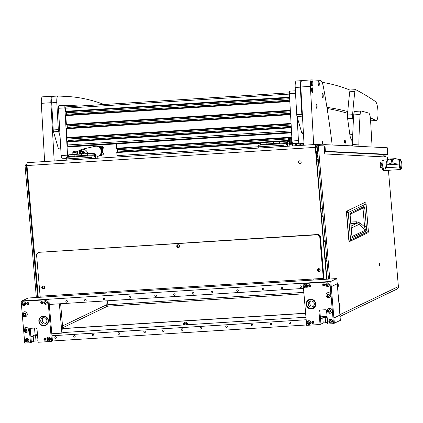 <?xml version="1.0" encoding="UTF-8"?>
<svg xmlns="http://www.w3.org/2000/svg" width="423" height="423" viewBox="0 0 423 423"><rect width="100%" height="100%" fill="white"/><g stroke="black" fill="none" stroke-linecap="round" stroke-linejoin="round"><path stroke-width="0.63" d="M379.685 265.676A1.348 0.317 86.4 0 0 379.886 264.253A1.348 0.317 86.4 0 0 379.484 262.995A1.348 0.317 86.4 0 0 379.457 263A1.348 0.317 86.4 0 0 379.257 264.423A1.348 0.317 86.4 0 0 379.653 265.686A1.348 0.317 86.4 0 0 379.685 265.676M299.764 160.798A1.348 1.306 -115.7 0 0 298.612 162.469A1.348 1.306 -115.7 0 0 300.462 163.352A1.348 1.306 -115.7 0 0 299.764 160.798M299.447 160.862A1.348 1.306 -115.7 0 0 300.605 163.273M36.346 297.501L25.036 165.583A1.317 0.312 -93.6 0 1 25.227 164.135A1.317 0.312 -93.6 0 1 25.258 164.124A1.317 0.312 -93.6 0 1 25.264 164.124L26.522 164.045A1.317 0.312 -93.6 0 1 26.533 164.045A1.317 0.312 -93.6 0 1 26.543 164.045L26.95 164.066M339.706 307.304A2.004 0.476 86.4 0 0 340.002 305.189A2.004 0.476 86.4 0 0 339.41 303.312A2.004 0.476 86.4 0 0 339.368 303.323A2.004 0.476 86.4 0 0 339.045 304.851A2.004 0.476 86.4 0 1 339.368 303.323A2.004 0.476 86.4 0 1 339.41 303.312A2.004 0.476 86.4 0 1 340.002 305.189A2.004 0.476 86.4 0 1 339.706 307.304A2.004 0.476 86.4 0 1 339.664 307.315A2.004 0.476 86.4 0 0 339.706 307.304M337.972 287.074A2.004 0.476 86.4 0 0 338.268 284.959A2.004 0.476 86.4 0 0 337.676 283.082A2.004 0.476 86.4 0 0 337.633 283.093A2.004 0.476 86.4 0 0 337.311 284.621A2.004 0.476 86.4 0 1 337.633 283.093A2.004 0.476 86.4 0 1 337.676 283.082A2.004 0.476 86.4 0 1 338.268 284.959A2.004 0.476 86.4 0 1 337.972 287.074A2.004 0.476 86.4 0 1 337.929 287.09A2.004 0.476 86.4 0 0 337.972 287.074M185.337 322.194A2.004 1.941 -115.7 0 0 183.725 324.954A2.004 1.941 -115.7 0 1 185.337 322.194A2.004 1.941 -115.7 0 1 187.405 324.721A2.004 1.941 -115.7 0 0 185.337 322.194M50.945 295.518L51.035 296.576M313.829 280.021L313.739 278.963M62.763 328.639L305.633 313.337M326.588 279.217L315.288 147.389L26.977 165.552L38.276 297.38M317.562 151.683L316.573 151.709L317.562 151.651M26.977 165.552A2.633 0.624 -93.6 0 1 27.41 162.638L315.706 144.476A2.633 0.624 86.4 0 1 315.738 144.476L321.633 144.772A2.633 0.624 86.4 0 1 322.183 145.819M315.796 145.792L317.271 145.861M303.836 292.383L107.828 304.729A1.317 0.312 -93.6 0 1 107.643 306.178A1.317 1.274 64.3 0 1 106.252 304.951L62.53 325.959M51.257 295.497L51.347 296.555M62.752 328.512L305.623 313.216M326.9 279.196L315.59 147.246A1.317 0.312 86.4 0 1 315.807 145.787A1.317 0.312 86.4 0 1 315.812 145.787M27.41 162.638A2.633 0.624 -93.6 0 1 27.426 162.638L315.722 144.476A2.633 0.624 86.4 0 0 315.288 147.389M339.886 314.654L398.392 286.551A2.633 2.543 64.3 0 1 396.98 289.083L340.039 316.436M337.427 285.964A2.004 0.476 86.4 0 0 337.929 287.09A2.004 0.476 86.4 0 1 337.427 285.964M339.161 306.194A2.004 0.476 86.4 0 0 339.664 307.315A2.004 0.476 86.4 0 1 339.161 306.194M387.526 159.804L387.288 157.049L324.753 153.935L324.304 145.924L318.678 145.644A1.317 0.312 86.4 0 0 318.456 147.104L329.76 279.016M398.392 286.551L388.425 170.295M318.678 145.644A1.317 0.312 86.4 0 0 318.672 145.644L317.398 145.724A1.317 0.312 86.4 0 0 317.398 145.724A1.317 0.312 86.4 0 0 317.176 147.183L328.486 279.095M105.153 292.103L105.242 293.16M105.903 300.88L106.252 304.951M37.626 297.417L26.316 165.504A1.317 0.312 -93.6 0 1 26.506 164.055M382.26 154.469L384.592 154.585A2.633 0.624 86.4 0 1 385.342 156.922L385.342 156.954M107.828 304.729L107.49 300.779M106.829 293.06L106.739 292.002M324.621 151.582L381.98 154.437A2.633 2.554 92.9 0 1 384.401 156.907M317.689 153.137L317.028 153.1L316.954 151.788L317.567 151.751M317.028 153.1L317.684 153.063M316.499 157.885L317.224 157.636L316.89 151.725M317.224 157.636L316.478 157.647M316.912 157.62L316.573 151.709M385.025 156.938A1.317 0.312 86.4 0 0 384.666 155.897L384.132 155.87M43.717 286.112A1.084 1.052 -115.7 0 0 42.797 287.455A1.084 1.052 -115.7 0 0 44.595 287.941M44.124 286.36A1.084 1.052 -115.7 0 0 44.653 287.466M178.696 244.806A1.084 1.052 -115.7 0 0 177.776 246.149A1.084 1.052 -115.7 0 0 179.574 246.635M179.103 245.054A1.084 1.052 -115.7 0 0 179.632 246.16M186.4 324.785A1.084 1.052 -115.7 0 0 185.041 323.209A1.084 1.052 -115.7 0 0 184.729 324.89M185.856 323.177A1.084 1.052 -115.7 0 0 186.517 324.547M319.27 268.753A1.084 1.052 -115.7 0 0 318.355 270.096A1.084 1.052 -115.7 0 0 320.148 270.583M319.677 269.002A1.084 1.052 -115.7 0 0 320.206 270.107M337.892 286.16L337.734 284.002L337.892 286.16M339.627 306.389L339.468 304.232L339.627 306.389M349.224 241.374L348.811 240.232L346.458 212.764L346.855 211.119L364.663 202.559A1.512 1.465 64.3 0 1 366.038 203.965L366.032 203.897M348.811 240.232L349.44 241.565L348.991 240.238L346.638 212.764L348.229 212.52L366.038 203.965L368.396 231.439L350.582 239.994L348.229 212.52A1.512 1.465 64.3 0 0 346.855 211.119L364.711 202.554A1.512 1.512 0 0 1 366.08 203.928L368.396 231.439A1.512 1.465 -115.7 0 1 367.582 232.893L349.768 241.448A1.512 1.465 -115.7 0 0 350.582 239.994L348.811 240.232L346.458 212.764L346.754 211.135L346.458 212.764M350.175 214.218L363.235 207.942A1.512 1.465 -115.7 0 0 364.044 206.487L364.822 208.687L363.061 208.946L364.594 226.865L365.514 230.038L352.179 236.446A1.512 1.465 -115.7 0 1 352.692 237.483C352.185 237.166 351.841 235.891 351.661 233.67L351.656 233.602M351.661 233.67L350.128 215.762L350.482 213.002A1.512 1.465 64.3 0 1 350.117 214.117M350.128 215.762L350.122 214.096M364.822 208.687L366.355 226.612C366.556 228.822 366.45 230.313 366.038 231.074A1.512 1.465 -115.7 0 0 365.514 230.038L359.032 224.386L356.467 223.466L350.847 223.64M366.355 226.612L364.594 226.865L360.274 223.095L356.684 221.8A1.512 0.301 -91.8 0 1 356.467 223.466L351.053 226.067M362.707 208.079L363.061 208.946L361.734 208.661M321.247 213.25L323.251 218.025M323.426 238.678L325.43 243.452M325.023 257.29L327.027 262.064M401.533 167.746A5.261 1.243 -93.6 0 1 400.724 169.517A5.261 1.243 -93.6 0 1 400.47 169.427A5.261 1.243 -93.6 0 1 399.476 166.921L398.963 164.098L386.95 165.055L390.667 163.193L391.941 161.184L393.416 163.024L395.584 163.775L398.963 164.098L398.905 160.306C398.878 159.566 397.747 159.016 395.51 158.657L389.921 158.985M398.889 161.004L399.375 160.148A5.261 1.243 -93.6 0 1 400.063 159.016A5.261 1.243 -93.6 0 1 400.317 159.106A5.261 1.243 -93.6 0 1 401.089 160.677M400.184 160.407A3.944 0.931 86.4 0 0 399.994 160.338A3.944 0.931 86.4 0 0 399.291 163.939A3.944 0.931 86.4 0 0 400.301 168.148A3.944 0.931 86.4 0 0 400.491 168.217L401.147 168.174A3.944 0.931 86.4 0 0 401.85 164.573A3.944 0.931 86.4 0 0 400.84 160.365A3.944 0.931 86.4 0 0 400.65 160.296A3.944 0.931 86.4 0 0 399.947 163.897A3.944 0.931 86.4 0 0 400.956 168.105A3.944 0.931 86.4 0 0 401.147 168.174M387.822 159.788L383.772 160.042A5.261 1.243 86.4 0 0 382.82 164.32A5.261 1.243 86.4 0 0 384.433 170.543A5.261 1.243 86.4 0 0 385.385 166.863M387.056 166.191L386.95 165.055M395.336 158.641L393.358 159.265L391.941 161.179L390.609 159.434L389.07 159.037L387.907 159.683L386.987 161.835L386.485 160.957L387.119 160.92M387.05 166.144L386.585 167.73L386.22 164.108A5.261 1.243 -93.6 0 1 386.485 160.957M386.892 161.919L386.939 165.139M390.397 158.932L389.07 159.037M389.028 164.193L396.933 163.997L395.584 163.775M394.231 158.71L393.665 158.725M389.847 164.14L394.511 163.844M400.724 169.517L384.433 170.543A5.261 1.243 86.4 0 1 382.852 165.229A5.261 1.243 86.4 0 1 383.772 160.042L382.815 160.1A5.261 1.243 86.4 0 0 381.869 163.574M382.032 166.778A5.261 1.243 86.4 0 0 383.476 170.606L384.433 170.543M382.154 164.399L382.064 163.928L381.795 164.394L382.038 166.35L382.154 164.399M382.344 164.944A1.301 0.307 -93.6 0 1 382.276 166.26A1.301 0.307 -93.6 0 1 381.758 165.335A1.301 0.307 -93.6 0 1 381.81 164.076A1.301 0.307 -93.6 0 1 382.133 164.002A1.301 0.307 -93.6 0 1 382.344 164.944M382.276 166.26L381.118 167.688A2.501 0.592 -93.6 0 1 381.049 167.709A2.501 0.592 -93.6 0 1 380.325 165.589A2.501 0.592 -93.6 0 1 380.732 162.718A2.501 0.592 -93.6 0 1 380.806 162.733L382.133 164.002M380.732 162.718L380.489 162.733A2.501 0.592 86.4 0 0 380.087 165.605A2.501 0.592 86.4 0 0 380.806 167.725L381.049 167.709M384.237 154.569L387.674 154.326L387.304 147.759L324.964 144.65L321.781 144.846M324.605 151.26L387.637 154.321M316.89 151.746L317.567 151.704M316.98 153.327L317.699 153.279M325.335 151.212L324.964 144.65M322.421 208.333L320.819 208.253M317.726 153.57L316.991 153.533M317.895 155.542L317.102 155.5M322.4 208.116L320.798 208.037M283.717 145.237L258.204 146.844L258.501 145.221L284.013 143.614L283.791 146.485M286.419 143.408A1.317 0.312 86.4 0 0 286.81 144.735A1.317 0.312 86.4 0 0 287.043 143.439A1.317 0.312 86.4 0 0 286.646 142.112A1.317 0.312 86.4 0 0 286.419 143.408M287.286 146.268A3.289 0.777 86.4 0 0 287.508 143.46L286.99 141.145L279.83 141.509L279.582 144.01M286.207 141.108L285.911 142.731L279.534 143.133L279.83 141.509L267.072 142.313L266.818 144.698M285.911 142.731L285.969 143.714L284.013 143.614M258.204 146.844L258.273 148.092L117.303 156.975A1.317 0.312 -93.6 0 1 116.917 155.643L116.838 152.042L260.647 142.979L116.838 152.042M273.189 144.19L279.571 143.788L279.534 143.133L273.152 143.534L273.454 141.911L273.189 144.19A3.289 0.777 86.4 0 0 273.2 144.296L273.152 143.534L266.776 143.936L267.072 142.313L260.695 142.715L260.399 144.338L266.776 143.936L266.813 144.592L260.436 144.994L260.399 144.338M287.825 146.231L287.682 143.799L289.48 143.889L289.993 146.099M91.722 157.33L66.21 158.937L66.506 157.319L92.018 155.712L91.791 158.583M94.424 155.5A1.317 0.312 86.4 0 0 94.815 156.833A1.317 0.312 86.4 0 0 95.048 155.532A1.317 0.312 86.4 0 0 94.652 154.205A1.317 0.312 86.4 0 0 94.424 155.5M95.291 158.361A3.289 0.777 86.4 0 0 95.513 155.558L94.995 153.242L87.836 153.602L87.587 156.108M94.213 153.2L93.917 154.823L87.54 155.225L87.836 153.602L75.077 154.406L74.823 156.796M93.917 154.823L93.969 155.807L92.018 155.712M66.21 158.937L66.279 160.19M81.2 156.394L81.158 155.627L74.781 156.029L75.077 154.406L68.7 154.807L68.404 156.431L74.781 156.029L74.818 156.684L68.441 157.086L68.404 156.431M81.195 156.283L81.454 154.004L81.158 155.627L87.54 155.225L87.577 155.881L81.195 156.283A3.289 0.777 86.4 0 0 81.205 156.394M95.825 158.329L95.688 155.891L97.486 155.981L97.999 158.191M295.984 145.718A1.317 0.312 -93.6 0 1 295.931 145.232A1.317 0.312 -93.6 0 1 296.163 143.936A1.317 0.312 -93.6 0 1 296.486 144.64M295.693 143.804L295.804 145.729M292.462 143.201L292.616 145.93M299.13 143.973L299.22 145.517M296.576 145.681A2.913 2.913 0 0 0 296.333 144.217A1.211 0.286 86.4 0 0 296.185 144.042A1.211 0.286 86.4 0 0 295.957 145.232A1.211 0.286 86.4 0 0 296.01 145.718M289.332 140.78A1.66 0.391 -93.6 0 1 289.491 140.288A1.66 0.391 -93.6 0 1 289.501 140.283L289.665 140.082M290.464 144.291A3.421 0.809 -93.6 0 1 290.056 140.299A3.421 0.809 -93.6 0 1 290.337 138.744L290.553 138.252A3.944 0.931 86.4 0 0 290.226 140.05A3.944 0.931 86.4 0 0 290.59 144.285M291.315 144.238A3.944 0.931 -93.6 0 1 290.955 140.002A3.944 0.931 -93.6 0 1 291.648 137.813A3.944 0.931 -93.6 0 1 291.722 137.824M291.648 137.813L290.918 137.861A3.944 0.931 86.4 0 0 290.553 138.252M289.512 144L288.089 138.961A0.92 0.894 92.9 0 1 288.988 137.761A0.92 0.894 92.9 0 1 289.834 138.622L290.157 144.312M289.655 139.902L289.438 138.263M290.569 138.205L290.078 138.099M289.581 138.622L289.596 138.918M289.903 144.328L289.581 138.638A0.656 0.64 -87.1 0 0 288.978 138.025A0.656 0.64 -87.1 0 0 288.333 138.881L289.845 143.735A0.397 0.381 92.9 0 1 289.718 144.169L289.591 144.269M289.57 141.61L288.756 138.744L289.205 138.078M289.845 137.898L290.707 137.988M290.31 138.813L290.009 138.02L288.988 137.761M290.236 137.824L290.707 137.845A0.92 0.894 92.9 0 1 290.871 137.872M290.289 138.649L289.834 138.622M75.981 152.481L72.793 152.682L73.031 151.386L76.219 151.185L76.087 154.342M72.793 152.682L72.899 154.543M76.219 151.185L77.806 151.265M83.273 153.893A1.66 0.391 86.4 0 0 83.03 153.311A1.66 0.391 86.4 0 0 83.014 153.295A1.66 0.391 86.4 0 0 82.644 153.93M81.602 153.993A2.057 0.486 -93.6 0 1 81.898 152.941M82.152 153.961A2.057 0.486 -93.6 0 1 82.511 152.883M82.596 152.909A2.057 0.486 -93.6 0 1 82.633 152.936A2.057 0.486 -93.6 0 1 82.649 152.952L83.014 153.295M80.846 151.096L80.349 151.122A3.944 0.931 86.4 0 0 79.635 154.12M80.359 154.072A3.944 0.931 -93.6 0 1 80.582 151.841M81.443 151.349A3.944 0.931 -93.6 0 1 81.491 151.418L81.655 151.704A3.289 0.777 86.4 0 0 81.364 152.016L81.734 151.148M81.634 151.704A3.421 0.809 86.4 0 0 81.306 151.614M81.718 153.263A1.734 0.412 86.4 0 0 81.475 154.004M83.717 153.861L84.071 152.01A0.92 0.894 -87.1 0 0 83.236 150.916L82.771 150.889L83.632 151.757L83.299 153.887M82.379 153.946L82.818 151.714L81.517 150.831A0.92 0.894 -87.1 0 0 80.582 151.804L80.708 154.051M81.962 153.972L82.353 151.926A0.92 0.894 -87.1 0 0 81.517 150.831M80.962 154.035L80.835 151.788A0.656 0.64 92.9 0 1 81.507 151.09A0.656 0.64 92.9 0 1 82.099 151.873L81.697 153.988M83.114 153.438L83.379 151.772L82.612 151.164M82.374 150.963L82.771 150.889M81.845 151.868L82.051 151.207M80.835 151.788L81.285 151.788M82.062 152.069L82.046 152.047A3.289 0.777 86.4 0 0 81.665 151.698L81.422 151.714M316.785 161.226L318.371 161.126M316.753 160.867L318.345 160.782M318.371 161.078L316.779 161.163M317.953 156.235L317.144 156.283M317.171 156.748L317.996 156.706M317.187 156.954L318.011 156.912L317.181 156.944M318.212 159.275L316.568 159.117M318.212 159.27L317.943 159.286M316.695 160.164L318.281 160.074L316.695 160.174M317.81 156.922L317.187 157.012M304.047 144.217L292.832 143.661A2.633 0.624 -93.6 0 1 292.06 141.002L289.38 93.737A2.633 0.624 -93.6 0 1 289.84 91.141A2.633 0.624 -93.6 0 1 289.855 91.141L295.386 90.792L289.84 91.141M351.767 139.252L351.994 143.27A2.633 0.624 86.4 0 1 351.534 145.866A2.633 0.624 86.4 0 1 351.518 145.866L332.06 144.893M304.005 143.497L299.209 143.26L292.832 143.661M292.06 141.002L298.437 140.6L297.083 116.7M298.437 140.6A2.633 0.624 86.4 0 0 299.209 143.26M66.305 158.424L61.927 158.207A2.633 0.624 -93.6 0 1 61.155 155.548L58.474 108.283A2.633 0.624 -93.6 0 1 58.934 105.687A2.633 0.624 -93.6 0 1 58.95 105.687L65.301 105.29M61.155 155.548L67.532 155.146L64.856 107.881L58.474 108.283M58.934 105.687L65.316 105.285A2.633 0.624 86.4 0 0 65.316 105.285L79.968 106.014M67.532 155.146A2.633 0.624 86.4 0 0 67.892 157.229M65.316 105.285A2.633 0.624 86.4 0 0 64.856 107.881M116.653 148.759L288.417 137.94L116.764 148.764L116.251 143.894M117.457 148.722A1.972 0.465 -93.6 0 1 117.573 149.7L117.657 151.185A1.972 0.465 -93.6 0 1 117.657 151.989M71.561 146.511L291.584 132.648L71.561 146.511L69.388 146.295M68.441 146.353L291.569 132.299L67.701 146.316A1.317 0.312 -93.6 0 1 67.315 144.989L67.231 141.382L291.283 127.27L67.231 141.382M68.055 141.335A1.972 0.465 86.4 0 0 68.05 140.531L67.966 139.04A1.972 0.465 86.4 0 0 67.849 138.062M67.051 138.104L291.093 123.987L67.162 138.109L66.49 128.254L290.538 114.141L66.49 128.254M67.315 128.201A1.972 0.465 86.4 0 0 67.31 127.402L67.225 125.911A1.972 0.465 86.4 0 0 67.109 124.933M66.416 124.981L290.352 110.874L66.416 124.981L65.745 115.125L289.792 101.012L65.745 115.125M66.57 115.072A1.972 0.465 86.4 0 0 66.564 114.273L66.48 112.782A1.972 0.465 86.4 0 0 66.363 111.804M65.565 111.841L289.607 97.729L65.671 111.846L65.232 108.225A1.317 0.312 -93.6 0 1 65.465 106.929A1.317 0.312 -93.6 0 1 65.47 106.929L289.369 92.827L65.465 106.929M73.322 146.596L291.595 132.848L73.332 146.596A1.317 0.312 -93.6 0 1 73.332 146.596A1.317 0.312 -93.6 0 1 73.322 146.596L72.507 146.448M345.39 141.631A1.761 0.418 86.4 0 0 344.888 139.854A1.761 0.418 86.4 0 0 344.555 141.589A1.761 0.418 86.4 0 0 345.11 143.365A1.761 0.418 86.4 0 0 345.39 141.631M102.636 150.651A1.66 0.391 86.4 0 0 102.234 149.018A1.66 0.391 86.4 0 0 101.848 150.614A1.66 0.391 86.4 0 0 102.44 152.232A1.66 0.391 86.4 0 0 102.636 150.651M101.816 148.632A2.057 0.486 -93.6 0 1 101.853 148.658L102.234 149.018M100.901 149.335A2.057 0.486 -93.6 0 1 101.113 148.7M102.44 152.232L102.102 152.64A2.057 0.486 -93.6 0 1 101.991 152.708A2.057 0.486 -93.6 0 1 101.372 150.63M102.646 151.106L103.291 147.733A0.92 0.894 -87.1 0 0 102.456 146.638L101.991 146.612L102.852 147.479L102.509 149.679M101.43 150.466L102.038 147.437L100.737 146.548A0.92 0.894 -87.1 0 0 99.802 147.527L99.812 147.722M101.129 149.969L101.573 147.643A0.92 0.894 -87.1 0 0 100.737 146.548M100.991 153.295L102.62 154.205L104.032 154.273L104.18 154.041L102.398 152.877L102.429 152.243M102.752 153.977L104.164 154.051M100.087 148.018L100.055 147.511A0.656 0.64 92.9 0 1 100.727 146.813A0.656 0.64 92.9 0 1 101.319 147.595L100.96 149.483M101.282 147.786L101.266 147.77A3.289 0.777 86.4 0 0 100.886 147.421A3.289 0.777 86.4 0 0 100.584 147.733L100.954 146.871M100.441 154.353L100.838 155.733L100.87 153.597M101.652 153.697L101.673 155.801L101.388 153.533M102.334 149.16L102.599 147.495L101.832 146.887M101.594 146.686L101.991 146.612M101.065 147.59L101.277 146.929M100.42 155.738L100.209 154.675M101.832 155.812L102.133 153.988M102.049 153.634L101.081 153.041M102.62 154.205L101.922 153.861M100.854 147.426A3.421 0.809 86.4 0 0 100.526 147.336M100.663 147.072A3.944 0.931 -93.6 0 1 100.711 147.141L100.642 147.437M100.066 146.813L99.569 146.844A3.944 0.931 86.4 0 0 99.215 147.204M100.896 154.083A3.421 0.809 86.4 0 0 101.372 153.798L101.16 154.284A3.944 0.931 -93.6 0 1 100.928 154.628M327.116 108.51A2630.975 621.599 -93.6 0 1 346.474 112.978A7.894 1.866 86.4 0 0 346.633 112.999L347.669 112.936M350.196 90.215A4.605 1.089 86.4 0 0 350.011 90.078A1973.232 466.199 86.4 0 0 322.093 82.342M326.942 107.394A2630.975 621.599 -93.6 0 1 347.775 111.587M303.45 133.721L302.271 133.657A2.633 0.624 -93.6 0 1 301.784 132.864L297.02 116.484A2.633 0.624 -93.6 0 1 296.735 114.617L295.196 87.476A6.578 1.555 -93.6 0 1 296.343 80.994A6.578 1.555 -93.6 0 1 296.386 80.994L301.403 80.677M296.343 80.994L301.446 80.671A6.578 1.555 86.4 0 1 301.488 80.671L301.62 80.677M301.446 80.671A6.578 1.555 86.4 0 0 300.298 87.154L295.196 87.476M296.735 114.617L301.837 114.295L300.298 87.154M301.837 114.295A2.633 0.624 86.4 0 0 302.122 116.161L302.535 117.583M104.121 104.492A1973.232 466.199 86.4 0 0 66.903 96.465L57.988 96.01A6.578 1.555 86.4 0 0 57.946 96.01A6.578 1.555 86.4 0 0 56.798 102.493L51.696 102.815A6.578 1.555 -93.6 0 1 52.843 96.333A6.578 1.555 -93.6 0 1 52.886 96.333L57.903 96.016M60.753 149.097A2.633 0.624 -93.6 0 1 60.738 149.097L58.771 148.996A2.633 0.624 -93.6 0 1 58.284 148.203L53.52 131.823A2.633 0.624 -93.6 0 1 53.229 129.956L51.696 102.815M53.229 129.956L58.332 129.634L56.798 102.493M58.332 129.634A2.633 0.624 86.4 0 0 58.623 131.5L60.077 136.502M317.107 106.353A1.972 0.465 -93.6 0 1 316.764 108.299A1.972 0.465 -93.6 0 1 316.171 106.305A1.972 0.465 -93.6 0 1 316.515 104.359A1.972 0.465 -93.6 0 1 317.107 106.353M321.966 142.599A1.317 0.312 86.4 0 0 322.358 143.931A1.317 0.312 86.4 0 0 322.59 142.63A1.317 0.312 86.4 0 0 322.194 141.303A1.317 0.312 86.4 0 0 321.966 142.599M304.068 144.655L300.457 145.438L304.1 145.205L300.806 86.985A6.578 1.555 -93.6 0 1 301.953 80.497A6.578 1.555 -93.6 0 1 301.99 80.497L311.476 79.899M313.67 144.608L310.371 86.382A6.578 1.555 86.4 0 1 311.518 79.894A6.578 1.555 86.4 0 1 311.561 79.894L320.354 80.333A13.155 3.109 86.4 0 1 323.484 87.328A263.095 62.16 86.4 0 1 331.955 143.096L332.066 145.004M44.621 161.554L41.322 103.328A6.578 1.555 -93.6 0 1 42.469 96.841A6.578 1.555 -93.6 0 1 42.512 96.841L51.997 96.243M54.192 160.952L50.892 102.726A6.578 1.555 86.4 0 1 52.04 96.238A6.578 1.555 86.4 0 1 52.082 96.238L53.33 96.301M372.087 146.998L370.543 119.735A6.578 1.555 86.4 0 0 368.708 113.11A2630.975 621.599 86.4 0 0 361.385 111.048A6.578 1.555 86.4 0 0 361.263 111.038A6.578 1.555 86.4 0 0 360.121 114.506A197.324 46.62 86.4 0 0 358.847 144.1L358.974 146.342M360.121 114.506L353.744 114.908A197.324 46.62 86.4 0 0 352.465 144.502L352.555 146.025M353.744 114.908A6.578 1.555 -93.6 0 1 354.886 111.439L361.263 111.038M352.465 144.502L358.847 144.1M351.73 139.246A6.578 1.555 -93.6 0 1 351.64 139.262A6.578 1.555 -93.6 0 1 351.555 139.257A6.578 1.555 -93.6 0 1 349.874 134.784L347.648 118.747A4.605 1.089 -93.6 0 1 347.51 115.03A197.324 46.62 -93.6 0 1 349.768 91.78A4.605 1.089 -93.6 0 1 350.508 89.983L355.611 89.66A4.605 1.089 -93.6 0 1 355.769 89.697A1973.232 466.199 -93.6 0 1 375.497 101.541A9.602 2.268 -93.6 0 1 377.993 111.725A9.602 2.268 -93.6 0 1 376.285 120.581A9.602 2.268 -93.6 0 1 376.158 120.571A9.602 2.268 -93.6 0 1 375.968 120.507A2630.975 621.599 86.4 0 0 370.358 117.747M376.285 120.581L371.183 120.899A9.602 2.268 -93.6 0 1 371.056 120.893A9.602 2.268 -93.6 0 1 370.865 120.83A2630.975 621.599 86.4 0 0 370.596 120.692M353.295 122.332L352.75 118.424A4.605 1.089 -93.6 0 1 352.613 114.707A197.324 46.62 -93.6 0 1 354.871 91.458A4.605 1.089 -93.6 0 1 355.611 89.66M291.69 144.217A4.278 1.01 -93.6 0 1 291.368 141.938A4.278 1.01 -93.6 0 1 291.865 137.591M99.717 146.839A4.209 0.994 86.4 0 0 99.31 146.532A4.209 0.994 86.4 0 0 99.273 146.538L98.427 146.723M100.172 154.718L100.209 154.712A4.209 0.994 86.4 0 1 99.886 155.061L99.865 155.061M77.388 154.263A4.278 1.01 -93.6 0 1 78.123 150.937L81.956 150.392L81.988 150.852M78.123 150.937L81.956 150.392M80.037 150.815A4.278 1.01 86.4 0 0 79.297 154.141M41.364 99.854A2.337 0.55 -93.6 0 1 41.528 98.088A2.337 0.55 -93.6 0 1 41.75 97.776M311.138 80.804A2.337 0.55 86.4 0 0 311.122 80.804A2.337 0.55 86.4 0 0 310.715 83.109A2.337 0.55 86.4 0 0 311.402 85.467A2.337 0.55 86.4 0 0 311.418 85.467A2.337 0.55 86.4 0 0 311.666 85.15L311.407 81.084A2.337 0.55 86.4 0 0 311.138 80.804A5.261 5.113 92.9 0 1 311.799 83.104A5.261 5.113 -87.1 0 1 311.402 85.467L311.27 85.478A2.337 0.555 86.4 0 0 311.344 85.451M311.053 80.825A2.337 0.555 86.4 0 0 310.979 80.809A2.337 0.555 86.4 0 0 310.567 83.114A2.337 0.555 86.4 0 0 311.27 85.478M322.58 93.155A2.337 0.55 86.4 0 0 322.564 93.155A2.337 0.55 86.4 0 0 322.157 95.461A2.337 0.55 86.4 0 0 322.844 97.819A2.337 0.55 86.4 0 0 322.86 97.819A2.337 0.55 86.4 0 0 323.109 97.502L322.855 93.441A2.337 0.55 86.4 0 0 322.58 93.155A5.261 5.113 92.9 0 1 323.241 95.455A5.261 5.113 -87.1 0 1 322.844 97.819L322.712 97.829A2.337 0.555 86.4 0 0 322.786 97.808M322.495 93.182A2.337 0.555 86.4 0 0 322.421 93.166A2.337 0.555 86.4 0 0 322.009 95.471A2.337 0.555 86.4 0 0 322.712 97.829M318.545 81.2A2.337 0.555 86.4 0 0 318.471 81.184L318.619 81.179A2.337 0.55 86.4 0 0 318.619 81.179A2.337 0.55 86.4 0 0 318.207 83.479A2.337 0.55 86.4 0 0 318.894 85.843A2.337 0.55 86.4 0 0 318.91 85.843A2.337 0.55 86.4 0 0 319.159 85.525L318.905 81.459A2.337 0.55 86.4 0 0 318.63 81.179A5.261 5.113 92.9 0 1 319.291 83.474A5.261 5.113 -87.1 0 1 318.894 85.843M318.471 81.184A2.337 0.555 86.4 0 0 318.064 83.49A2.337 0.555 86.4 0 0 318.768 85.853A2.337 0.555 86.4 0 0 318.836 85.827M312.068 87.751A2.337 0.555 86.4 0 0 311.994 87.735L312.137 87.725A2.337 0.55 86.4 0 0 312.137 87.725A2.337 0.55 86.4 0 0 311.73 90.03A2.337 0.55 86.4 0 0 312.417 92.388A2.337 0.55 86.4 0 0 312.433 92.388A2.337 0.55 86.4 0 0 312.682 92.077L312.423 88.01A2.337 0.55 86.4 0 0 312.153 87.725A5.261 5.113 92.9 0 1 312.814 90.025A5.261 5.113 -87.1 0 1 312.417 92.388M311.994 87.735A2.337 0.555 86.4 0 0 311.582 90.041A2.337 0.555 86.4 0 0 312.285 92.404A2.337 0.555 86.4 0 0 312.359 92.378M312.385 80.867A2.337 0.55 86.4 0 0 312.37 80.867A2.337 0.55 86.4 0 0 311.963 83.167A2.337 0.55 86.4 0 0 312.65 85.531A2.337 0.55 86.4 0 0 312.666 85.531A2.337 0.55 86.4 0 0 312.914 85.213L312.66 81.147A2.337 0.55 86.4 0 0 312.385 80.867A5.261 5.113 92.9 0 1 313.046 83.162A5.261 5.113 -87.1 0 1 312.65 85.531M312.301 80.888A2.337 0.555 86.4 0 0 312.227 80.872A2.337 0.555 86.4 0 0 311.814 82.194M311.915 84.103A2.337 0.555 86.4 0 0 312.523 85.541A2.337 0.555 86.4 0 0 312.592 85.515M301.557 286.588A0.82 0.793 -115.7 0 0 300.399 285.895A0.82 0.793 -115.7 0 0 299.96 286.688A0.82 0.793 -115.7 0 0 301.113 287.376A0.82 0.793 -115.7 0 0 301.557 286.588M282.802 287.767A0.82 0.793 -115.7 0 0 281.649 287.074A0.82 0.793 -115.7 0 0 281.205 287.867A0.82 0.793 -115.7 0 0 282.358 288.56A0.82 0.793 -115.7 0 0 282.802 287.767M264.047 288.946A0.82 0.793 -115.7 0 0 262.894 288.259A0.82 0.793 -115.7 0 0 262.456 289.046A0.82 0.793 -115.7 0 0 263.608 289.739A0.82 0.793 -115.7 0 0 264.047 288.946M238.345 290.569A0.82 0.793 -115.7 0 0 237.192 289.877A0.82 0.793 -115.7 0 0 236.748 290.67A0.82 0.793 -115.7 0 0 237.9 291.357A0.82 0.793 -115.7 0 0 238.345 290.569M212.637 292.187A0.82 0.793 -115.7 0 0 211.484 291.495A0.82 0.793 -115.7 0 0 211.04 292.288A0.82 0.793 -115.7 0 0 212.198 292.98A0.82 0.793 -115.7 0 0 212.637 292.187M193.882 293.366A0.82 0.793 -115.7 0 0 192.729 292.679A0.82 0.793 -115.7 0 0 192.291 293.467A0.82 0.793 -115.7 0 0 193.443 294.159A0.82 0.793 -115.7 0 0 193.882 293.366M175.133 294.551A0.82 0.793 -115.7 0 0 173.98 293.858A0.82 0.793 -115.7 0 0 173.536 294.651A0.82 0.793 -115.7 0 0 174.688 295.339A0.82 0.793 -115.7 0 0 175.133 294.551M156.378 295.73A0.82 0.793 -115.7 0 0 155.225 295.037A0.82 0.793 -115.7 0 0 154.781 295.83A0.82 0.793 -115.7 0 0 155.939 296.523A0.82 0.793 -115.7 0 0 156.378 295.73M130.67 297.348A0.82 0.793 -115.7 0 0 129.517 296.66A0.82 0.793 -115.7 0 0 129.078 297.448A0.82 0.793 -115.7 0 0 130.231 298.141A0.82 0.793 -115.7 0 0 130.67 297.348M104.967 298.971A0.82 0.793 -115.7 0 0 103.815 298.278A0.82 0.793 -115.7 0 0 103.371 299.072A0.82 0.793 -115.7 0 0 104.523 299.759A0.82 0.793 -115.7 0 0 104.967 298.971M86.213 300.15A0.82 0.793 -115.7 0 0 85.06 299.458A0.82 0.793 -115.7 0 0 84.621 300.251A0.82 0.793 -115.7 0 0 85.774 300.943A0.82 0.793 -115.7 0 0 86.213 300.15M67.463 301.329A0.82 0.793 -115.7 0 0 66.305 300.642A0.82 0.793 -115.7 0 0 65.866 301.43A0.82 0.793 -115.7 0 0 67.019 302.122A0.82 0.793 -115.7 0 0 67.463 301.329M52.426 340.986L51.521 341.419L47.942 299.658L21.15 301.345L28.071 298.019L336.793 278.572L330.775 281.464L22.054 300.912L48.841 299.225L52.426 340.986L306.633 324.975M320.142 310.064A1.317 1.274 -115.7 0 0 319.841 311.021L318.942 311.455L320.058 324.504L306.664 325.345L303.085 283.584L303.984 283.151L330.775 281.464L331.225 286.683L337.242 283.796L331.225 286.683L334.355 323.225L340.372 320.333L339.928 315.114L333.911 318.006L339.928 315.114L336.793 278.572M303.497 288.433L49.29 304.444M54.853 337.554A0.82 0.793 -115.7 0 0 56.005 338.241A0.82 0.793 -115.7 0 0 56.449 337.454A0.82 0.793 -115.7 0 0 55.297 336.761A0.82 0.793 -115.7 0 0 54.853 337.554M73.607 336.37A0.82 0.793 -115.7 0 0 74.76 337.062A0.82 0.793 -115.7 0 0 75.204 336.269A0.82 0.793 -115.7 0 0 74.046 335.582A0.82 0.793 -115.7 0 0 73.607 336.37M92.362 335.19A0.82 0.793 -115.7 0 0 93.515 335.883A0.82 0.793 -115.7 0 0 93.954 335.09A0.82 0.793 -115.7 0 0 92.801 334.397A0.82 0.793 -115.7 0 0 92.362 335.19M118.065 333.573A0.82 0.793 -115.7 0 0 119.217 334.26A0.82 0.793 -115.7 0 0 119.661 333.472A0.82 0.793 -115.7 0 0 118.509 332.779A0.82 0.793 -115.7 0 0 118.065 333.573M143.772 331.949A0.82 0.793 -115.7 0 0 144.925 332.642A0.82 0.793 -115.7 0 0 145.364 331.849A0.82 0.793 -115.7 0 0 144.211 331.161A0.82 0.793 -115.7 0 0 143.772 331.949M162.522 330.77A0.82 0.793 -115.7 0 0 163.68 331.463A0.82 0.793 -115.7 0 0 164.119 330.67A0.82 0.793 -115.7 0 0 162.966 329.977A0.82 0.793 -115.7 0 0 162.522 330.77M181.277 329.591A0.82 0.793 -115.7 0 0 182.429 330.278A0.82 0.793 -115.7 0 0 182.873 329.491A0.82 0.793 -115.7 0 0 181.721 328.798A0.82 0.793 -115.7 0 0 181.277 329.591M200.031 328.407A0.82 0.793 -115.7 0 0 201.184 329.099A0.82 0.793 -115.7 0 0 201.623 328.306A0.82 0.793 -115.7 0 0 200.47 327.619A0.82 0.793 -115.7 0 0 200.031 328.407M225.734 326.789A0.82 0.793 -115.7 0 0 226.892 327.481A0.82 0.793 -115.7 0 0 227.331 326.688A0.82 0.793 -115.7 0 0 226.178 325.996A0.82 0.793 -115.7 0 0 225.734 326.789M251.442 325.171A0.82 0.793 -115.7 0 0 252.594 325.858A0.82 0.793 -115.7 0 0 253.039 325.07A0.82 0.793 -115.7 0 0 251.881 324.378A0.82 0.793 -115.7 0 0 251.442 325.171M270.197 323.986A0.82 0.793 -115.7 0 0 271.349 324.679A0.82 0.793 -115.7 0 0 271.788 323.886A0.82 0.793 -115.7 0 0 270.635 323.198A0.82 0.793 -115.7 0 0 270.197 323.986M288.946 322.807A0.82 0.793 -115.7 0 0 290.099 323.5A0.82 0.793 -115.7 0 0 290.543 322.707A0.82 0.793 -115.7 0 0 289.39 322.014A0.82 0.793 -115.7 0 0 288.946 322.807M37.996 340.764L33.629 341.229L31.376 342.313L30.927 337.094L33.184 336.01L37.552 335.545M305.972 317.255L63.096 332.552L61.89 333.134L51.802 333.768M51.976 335.767L306.183 319.751M327.582 322.522L323.22 322.987L320.962 324.071L320.512 318.852L322.77 317.768L327.138 317.303M30.905 336.835L35.104 334.82L37.473 334.667M34.522 328.058L35.104 334.82M59.379 303.809L61.89 333.134M60.626 303.73L63.096 332.552M327.064 316.43L320.343 316.853M43.897 339.278A1.052 1.02 -115.7 0 0 45.372 340.161A1.052 1.02 -115.7 0 0 45.938 339.146A1.052 1.02 -115.7 0 0 44.463 338.263A1.052 1.02 -115.7 0 0 43.897 339.278M40.767 302.736A1.052 1.02 -115.7 0 0 42.242 303.619A1.052 1.02 -115.7 0 0 42.808 302.604A1.052 1.02 -115.7 0 0 41.327 301.721A1.052 1.02 -115.7 0 0 40.767 302.736M26.734 303.619A1.052 1.02 -115.7 0 0 28.209 304.502A1.052 1.02 -115.7 0 0 28.775 303.492A1.052 1.02 -115.7 0 0 27.294 302.604A1.052 1.02 -115.7 0 0 26.734 303.619M38.853 321.226A4.933 4.769 -115.7 0 0 45.774 325.372A4.933 4.769 -115.7 0 0 48.423 320.623A4.933 4.769 -115.7 0 0 41.502 316.478A4.933 4.769 -115.7 0 0 38.853 321.226M30.556 328.306A1.317 1.274 -115.7 0 0 30.255 329.263L31.376 342.313L30.472 342.746L24.73 343.106L21.15 301.345M47.942 299.658L48.841 299.225M30.255 329.263L29.351 329.697L30.472 342.746M29.351 329.697A1.317 1.274 64.3 0 1 30.514 328.311L35.617 327.989A1.317 1.274 64.3 0 1 37.007 329.21L38.123 342.265L51.521 341.419M313.84 322.273A1.052 1.02 64.3 0 1 313.274 323.283A1.052 1.02 64.3 0 1 311.799 322.4A1.052 1.02 64.3 0 1 312.364 321.385A1.052 1.02 64.3 0 1 313.84 322.273M310.704 285.731A1.052 1.02 64.3 0 1 310.144 286.741A1.052 1.02 64.3 0 1 308.663 285.858A1.052 1.02 64.3 0 1 309.229 284.848A1.052 1.02 64.3 0 1 310.704 285.731M324.737 284.848A1.052 1.02 64.3 0 1 324.177 285.858A1.052 1.02 64.3 0 1 322.696 284.975A1.052 1.02 64.3 0 1 323.262 283.96A1.052 1.02 64.3 0 1 324.737 284.848M315.748 303.783A4.933 4.769 64.3 0 1 313.099 308.531A4.933 4.769 64.3 0 1 306.183 304.386A4.933 4.769 64.3 0 1 308.827 299.637A4.933 4.769 64.3 0 1 315.748 303.783A4.933 4.769 64.3 0 1 313.099 308.531A4.933 4.769 64.3 0 1 306.183 304.386A4.933 4.769 64.3 0 1 308.827 299.637A4.933 4.769 64.3 0 1 315.748 303.783M333.451 323.658L334.355 323.225L330.775 281.464L329.871 281.898L333.451 323.658L327.714 324.023L326.593 310.968A1.317 1.274 64.3 0 0 325.208 309.747L320.105 310.07A1.317 1.274 64.3 0 0 318.942 311.455M303.085 283.584L329.871 281.898M320.058 324.504L320.962 324.071L319.841 311.021M45.784 325.366A4.933 4.769 64.3 0 1 39.757 317.948A4.933 4.769 64.3 0 1 41.512 316.473M47.482 323.854A4.87 4.706 64.3 0 1 40.867 324.774A4.87 4.706 64.3 0 1 39.794 317.996A4.87 4.706 64.3 0 1 46.408 317.07A4.87 4.706 64.3 0 1 47.482 323.854M46.059 323.278A3.289 3.183 64.3 0 1 43.315 317.562M310.715 300.875A3.125 3.024 -115.7 0 0 313.311 306.284M312.824 323.22L312.824 322.923A0.592 0.571 -115.7 0 1 312.56 321.803A0.592 0.571 -115.7 0 1 313.332 322.088A0.592 0.571 -115.7 0 1 312.914 322.918L312.962 323.209A0.888 0.857 -115.7 0 0 313.676 322.247A0.888 0.857 -115.7 0 0 312.745 321.454A0.888 0.857 -115.7 0 0 311.957 322.358A0.888 0.857 -115.7 0 0 312.824 323.22L312.904 323.278A0.989 0.952 -115.7 0 1 312.465 321.411A0.989 0.952 -115.7 0 1 313.247 321.395M312.824 322.923L313.274 322.707M312.914 322.918L313.216 322.775M312.962 323.209L313.052 323.272A0.989 0.952 -115.7 0 0 313.818 322.585M44.928 340.092L44.923 339.801A0.592 0.571 -115.7 0 1 44.664 338.68A0.592 0.571 -115.7 0 1 45.435 338.966A0.592 0.571 -115.7 0 1 45.012 339.796L45.06 340.087A0.888 0.857 -115.7 0 0 45.774 339.124A0.888 0.857 -115.7 0 0 44.843 338.331A0.888 0.857 -115.7 0 0 44.055 339.23A0.888 0.857 -115.7 0 0 44.928 340.092L45.002 340.155A0.989 0.952 -115.7 0 1 44.568 338.284A0.989 0.952 -115.7 0 1 45.346 338.273M44.923 339.801L45.372 339.584M45.012 339.796L45.314 339.648M45.06 340.087L45.15 340.145A0.989 0.952 -115.7 0 0 45.917 339.463M41.792 303.55L41.792 303.259A0.592 0.571 -115.7 0 1 41.528 302.138A0.592 0.571 -115.7 0 1 42.3 302.424A0.592 0.571 -115.7 0 1 41.882 303.254L41.93 303.545A0.888 0.857 -115.7 0 0 42.644 302.582A0.888 0.857 -115.7 0 0 41.708 301.789A0.888 0.857 -115.7 0 0 40.92 302.688A0.888 0.857 -115.7 0 0 41.792 303.55L41.866 303.614A0.989 0.952 -115.7 0 1 41.433 301.747A0.989 0.952 -115.7 0 1 42.215 301.731M41.792 303.259L42.242 303.042M41.882 303.254L42.178 303.106M41.93 303.545L42.02 303.603A0.989 0.952 -115.7 0 0 42.786 302.921M305.2 285.409L304.909 286.054M304.935 286.033L305.459 287.005L306.189 286.868L306.426 286.197L305.76 285.308L305.068 285.419L304.935 286.033M304.999 285.409A0.968 0.936 64.3 0 1 306.326 285.551A0.968 0.936 64.3 0 1 306.22 286.905A0.968 0.936 64.3 0 1 304.893 286.757A0.968 0.936 64.3 0 1 304.999 285.409M304.634 284.605A1.877 1.814 64.3 0 1 307.341 285.07A1.877 1.814 64.3 0 1 306.627 287.746A1.877 1.814 64.3 0 1 304.634 284.605M306.649 287.735A1.877 1.814 -115.7 0 0 307.384 285.049A1.877 1.814 -115.7 0 0 305.025 284.356M305.025 286.001L305.554 286.905M305.655 286.815L306.241 286.794M23.27 303.164L22.979 303.809M23.001 303.793L23.524 304.761L24.259 304.629L24.497 303.957L23.831 303.064L23.133 303.175L23.001 303.793M23.069 303.164A0.968 0.936 64.3 0 1 24.397 303.312A0.968 0.936 64.3 0 1 24.285 304.66A0.968 0.936 64.3 0 1 22.958 304.518A0.968 0.936 64.3 0 1 23.069 303.164M22.705 302.366A1.877 1.814 64.3 0 1 25.406 302.831A1.877 1.814 64.3 0 1 24.698 305.506A1.877 1.814 64.3 0 1 22.705 302.366M24.719 305.496A1.877 1.814 -115.7 0 0 25.449 302.81A1.877 1.814 -115.7 0 0 23.096 302.117M23.096 303.756L23.619 304.666M23.72 304.576L24.312 304.555M23.878 313.332A0.275 0.264 -115.7 0 0 23.862 313.623A0.375 0.365 64.3 0 1 23.662 314.162L23.529 314.226M23.556 314.204A0.375 0.365 64.3 0 1 23.434 314.268A0.275 0.264 -115.7 0 0 23.519 314.802A0.375 0.365 64.3 0 1 23.878 315.262A0.275 0.264 -115.7 0 0 24.37 315.463A0.375 0.365 64.3 0 1 24.931 315.384A0.275 0.264 -115.7 0 0 25.343 315.056A0.375 0.365 64.3 0 1 25.544 314.522A0.275 0.264 -115.7 0 0 25.459 313.988A0.375 0.365 64.3 0 1 25.1 313.528A0.275 0.264 -115.7 0 0 24.608 313.327A0.375 0.365 64.3 0 1 24.048 313.401A0.275 0.264 -115.7 0 0 23.64 313.734A0.375 0.365 64.3 0 1 23.556 314.204M23.688 313.369A1.301 1.258 64.3 0 1 25.47 313.602A1.301 1.258 64.3 0 1 25.29 315.421A1.301 1.258 64.3 0 1 23.508 315.188A1.301 1.258 64.3 0 1 23.688 313.369M23.223 312.296A2.501 2.416 64.3 0 1 26.808 312.972A2.501 2.416 64.3 0 1 25.845 316.515A2.501 2.416 64.3 0 1 23.223 312.296M25.872 316.499A2.501 2.416 -115.7 0 0 25.903 316.489A2.501 2.416 -115.7 0 0 26.866 312.946A2.501 2.416 -115.7 0 0 23.709 311.994M23.577 314.204A0.275 0.264 -115.7 0 0 23.746 314.691A0.375 0.365 64.3 0 1 24.106 315.151A0.275 0.264 -115.7 0 0 24.36 315.484M24.529 315.32L24.751 315.209A0.375 0.365 64.3 0 1 25.158 315.278A0.275 0.264 -115.7 0 0 25.327 315.352M327.481 294.218A0.275 0.264 -115.7 0 0 327.471 294.514A0.375 0.365 64.3 0 1 327.28 295.058L327.138 295.127M327.169 295.101A0.375 0.365 64.3 0 1 327.053 295.164A0.275 0.264 -115.7 0 0 327.148 295.693A0.375 0.365 64.3 0 1 327.518 296.148A0.275 0.264 -115.7 0 0 328.015 296.343A0.375 0.365 64.3 0 1 328.571 296.253A0.275 0.264 -115.7 0 0 328.972 295.915A0.375 0.365 64.3 0 1 329.163 295.37A0.275 0.264 -115.7 0 0 329.068 294.842A0.375 0.365 64.3 0 1 328.703 294.392A0.275 0.264 -115.7 0 0 328.206 294.197A0.375 0.365 64.3 0 1 327.645 294.286A0.275 0.264 -115.7 0 0 327.243 294.625A0.375 0.365 64.3 0 1 327.169 295.101M327.291 294.26A1.301 1.258 64.3 0 1 329.078 294.456A1.301 1.258 64.3 0 1 328.93 296.274A1.301 1.258 64.3 0 1 327.143 296.079A1.301 1.258 64.3 0 1 327.291 294.26M326.81 293.202A2.501 2.416 64.3 0 1 330.416 293.826A2.501 2.416 64.3 0 1 329.464 297.39A2.501 2.416 64.3 0 1 326.81 293.202M329.496 297.374A2.501 2.416 -115.7 0 0 330.474 293.795A2.501 2.416 -115.7 0 0 327.36 292.859A2.501 2.416 -115.7 0 0 327.328 292.869M327.206 295.095A0.275 0.264 -115.7 0 0 327.376 295.587A0.375 0.365 64.3 0 1 327.746 296.037A0.275 0.264 -115.7 0 0 327.994 296.37M328.174 296.19L328.396 296.079A0.375 0.365 64.3 0 1 328.798 296.142A0.275 0.264 -115.7 0 0 328.962 296.211M44.954 301.8L44.664 302.445M44.69 302.429L45.213 303.397L45.943 303.259L46.181 302.588L45.515 301.699L44.822 301.81L44.69 302.429M44.753 301.8A0.968 0.936 64.3 0 1 46.081 301.943A0.968 0.936 64.3 0 1 45.975 303.296A0.968 0.936 64.3 0 1 44.648 303.154A0.968 0.936 64.3 0 1 44.753 301.8M44.389 300.996A1.877 1.814 64.3 0 1 47.096 301.462A1.877 1.814 64.3 0 1 46.382 304.137A1.877 1.814 64.3 0 1 44.389 300.996M46.403 304.126A1.877 1.814 -115.7 0 0 47.138 301.446A1.877 1.814 -115.7 0 0 44.78 300.748M44.78 302.392L45.309 303.302M45.409 303.212L45.996 303.185M48.09 338.342L47.799 338.987M47.82 338.966L48.344 339.939L49.079 339.801L49.317 339.13L48.65 338.241L47.958 338.352L47.82 338.966M47.889 338.342A0.968 0.936 64.3 0 1 49.216 338.485A0.968 0.936 64.3 0 1 49.105 339.838A0.968 0.936 64.3 0 1 47.778 339.69A0.968 0.936 64.3 0 1 47.889 338.342M47.524 337.538A1.877 1.814 64.3 0 1 50.226 338.003A1.877 1.814 64.3 0 1 49.517 340.679A1.877 1.814 64.3 0 1 47.524 337.538M49.539 340.668A1.877 1.814 -115.7 0 0 50.268 337.988A1.877 1.814 -115.7 0 0 47.915 337.29L47.931 337.279M47.915 338.934L48.439 339.838M48.539 339.748L49.131 339.727M26.4 339.706L26.11 340.351M26.136 340.335L26.66 341.303L27.389 341.171L27.627 340.494L26.961 339.606L26.268 339.717L26.136 340.335M26.2 339.706A0.968 0.936 64.3 0 1 27.527 339.854A0.968 0.936 64.3 0 1 27.421 341.202A0.968 0.936 64.3 0 1 26.094 341.06A0.968 0.936 64.3 0 1 26.2 339.706M25.835 338.908A1.877 1.814 64.3 0 1 28.542 339.373A1.877 1.814 64.3 0 1 27.828 342.043A1.877 1.814 64.3 0 1 25.835 338.908M27.87 342.027L27.828 342.043A1.877 1.814 -115.7 0 0 28.584 339.352A1.877 1.814 -115.7 0 0 26.226 338.659M26.226 340.298L26.749 341.208M26.855 341.118L27.442 341.097M326.889 284.039L326.598 284.684M326.625 284.668L327.143 285.636L327.878 285.499L328.116 284.827L327.45 283.939L326.757 284.05L326.625 284.668M326.688 284.039A0.968 0.936 64.3 0 1 328.015 284.187A0.968 0.936 64.3 0 1 327.904 285.536A0.968 0.936 64.3 0 1 326.582 285.393A0.968 0.936 64.3 0 1 326.688 284.039M326.323 283.241A1.877 1.814 64.3 0 1 329.031 283.706A1.877 1.814 64.3 0 1 328.317 286.376A1.877 1.814 64.3 0 1 326.323 283.241M328.359 286.36L328.317 286.376A1.877 1.814 -115.7 0 0 329.068 283.685A1.877 1.814 -115.7 0 0 326.736 282.982A1.877 1.814 -115.7 0 0 326.715 282.987M326.715 284.631L327.238 285.541M327.344 285.451L327.931 285.43M308.335 321.951L308.044 322.596M308.071 322.575L308.589 323.542L309.324 323.41L309.562 322.738L308.896 321.845L308.203 321.956L308.071 322.575M308.134 321.945A0.968 0.936 64.3 0 1 309.462 322.093A0.968 0.936 64.3 0 1 309.35 323.442A0.968 0.936 64.3 0 1 308.023 323.299A0.968 0.936 64.3 0 1 308.134 321.945M307.77 321.147A1.877 1.814 64.3 0 1 310.477 321.612A1.877 1.814 64.3 0 1 309.763 324.288A1.877 1.814 64.3 0 1 307.77 321.147M309.784 324.277A1.877 1.814 -115.7 0 0 310.514 321.591A1.877 1.814 -115.7 0 0 308.161 320.898M308.161 322.538L308.684 323.447M308.785 323.357L309.377 323.336M330.025 320.581L329.729 321.226M329.755 321.21L330.278 322.178L331.008 322.04L331.246 321.369L330.58 320.481L329.887 320.592L329.755 321.21M329.818 320.581A0.968 0.936 64.3 0 1 331.146 320.729A0.968 0.936 64.3 0 1 331.04 322.077A0.968 0.936 64.3 0 1 329.713 321.935A0.968 0.936 64.3 0 1 329.818 320.581M329.454 319.777A1.877 1.814 64.3 0 1 332.161 320.248A1.877 1.814 64.3 0 1 331.447 322.918A1.877 1.814 64.3 0 1 329.454 319.777M331.468 322.908A1.877 1.814 -115.7 0 0 331.489 322.902A1.877 1.814 -115.7 0 0 332.203 320.227A1.877 1.814 -115.7 0 0 329.845 319.529M329.845 321.173L330.374 322.083M330.474 321.993L331.061 321.972M25.221 328.988A0.275 0.264 -115.7 0 0 25.206 329.284A0.375 0.365 64.3 0 1 25.005 329.818L24.872 329.882M24.894 329.866A0.375 0.365 64.3 0 1 24.777 329.929A0.275 0.264 -115.7 0 0 24.862 330.463A0.375 0.365 64.3 0 1 25.221 330.918A0.275 0.264 -115.7 0 0 25.713 331.124A0.375 0.365 64.3 0 1 26.274 331.045A0.275 0.264 -115.7 0 0 26.681 330.717A0.375 0.365 64.3 0 1 26.887 330.183A0.275 0.264 -115.7 0 0 26.802 329.649A0.375 0.365 64.3 0 1 26.443 329.189A0.275 0.264 -115.7 0 0 25.951 328.988A0.375 0.365 64.3 0 1 25.391 329.062A0.275 0.264 -115.7 0 0 24.978 329.39A0.375 0.365 64.3 0 1 24.894 329.866M25.031 329.031A1.301 1.258 64.3 0 1 26.813 329.263A1.301 1.258 64.3 0 1 26.633 331.077A1.301 1.258 64.3 0 1 24.851 330.844A1.301 1.258 64.3 0 1 25.031 329.031M24.566 327.957A2.501 2.416 64.3 0 1 28.151 328.634A2.501 2.416 64.3 0 1 27.188 332.177A2.501 2.416 64.3 0 1 24.566 327.957M27.215 332.161A2.501 2.416 -115.7 0 0 27.246 332.15A2.501 2.416 -115.7 0 0 28.209 328.602A2.501 2.416 -115.7 0 0 25.052 327.656M24.92 329.866A0.275 0.264 -115.7 0 0 25.089 330.352A0.375 0.365 64.3 0 1 25.449 330.812A0.275 0.264 -115.7 0 0 25.703 331.146M25.866 330.982L26.094 330.871A0.375 0.365 64.3 0 1 26.501 330.939A0.275 0.264 -115.7 0 0 26.67 331.013M328.824 309.879A0.275 0.264 -115.7 0 0 328.814 310.175A0.375 0.365 64.3 0 1 328.623 310.715L328.475 310.789M328.512 310.762A0.375 0.365 64.3 0 1 328.396 310.826A0.275 0.264 -115.7 0 0 328.491 311.354A0.375 0.365 64.3 0 1 328.861 311.809A0.275 0.264 -115.7 0 0 329.358 312A0.375 0.365 64.3 0 1 329.914 311.91A0.275 0.264 -115.7 0 0 330.315 311.577A0.375 0.365 64.3 0 1 330.506 311.032A0.275 0.264 -115.7 0 0 330.411 310.503A0.375 0.365 64.3 0 1 330.046 310.048A0.275 0.264 -115.7 0 0 329.549 309.858A0.375 0.365 64.3 0 1 328.988 309.948A0.275 0.264 -115.7 0 0 328.586 310.286A0.375 0.365 64.3 0 1 328.512 310.762M328.629 309.922A1.301 1.258 64.3 0 1 330.416 310.117A1.301 1.258 64.3 0 1 330.273 311.936A1.301 1.258 64.3 0 1 328.486 311.74A1.301 1.258 64.3 0 1 328.629 309.922M328.148 308.864A2.501 2.416 64.3 0 1 331.759 309.483A2.501 2.416 64.3 0 1 330.807 313.052A2.501 2.416 64.3 0 1 328.148 308.864M330.839 313.036A2.501 2.416 -115.7 0 0 331.817 309.456A2.501 2.416 -115.7 0 0 328.671 308.531M328.549 310.757A0.275 0.264 -115.7 0 0 328.719 311.249A0.375 0.365 64.3 0 1 329.083 311.698A0.275 0.264 -115.7 0 0 329.337 312.026M329.512 311.851L329.739 311.74A0.375 0.365 64.3 0 1 330.141 311.804A0.275 0.264 -115.7 0 0 330.305 311.873M27.759 304.438L27.759 304.142A0.592 0.571 -115.7 0 1 27.495 303.021A0.592 0.571 -115.7 0 1 28.267 303.307A0.592 0.571 -115.7 0 1 27.849 304.137L27.897 304.428A0.888 0.857 -115.7 0 0 28.611 303.465A0.888 0.857 -115.7 0 0 27.675 302.672A0.888 0.857 -115.7 0 0 26.887 303.571A0.888 0.857 -115.7 0 0 27.759 304.438L27.839 304.497A0.989 0.952 -115.7 0 1 27.4 302.63A0.989 0.952 -115.7 0 1 28.182 302.614M27.759 304.142L28.209 303.925M27.849 304.137L28.145 303.994M27.897 304.428L27.987 304.491A0.989 0.952 -115.7 0 0 28.753 303.804M309.694 286.678L309.689 286.382A0.592 0.571 -115.7 0 1 309.43 285.261A0.592 0.571 -115.7 0 1 310.202 285.546A0.592 0.571 -115.7 0 1 309.779 286.376L309.826 286.667A0.888 0.857 -115.7 0 0 310.545 285.705A0.888 0.857 -115.7 0 0 309.61 284.912A0.888 0.857 -115.7 0 0 308.822 285.816A0.888 0.857 -115.7 0 0 309.694 286.678L309.768 286.741A0.989 0.952 -115.7 0 1 309.335 284.869A0.989 0.952 -115.7 0 1 310.117 284.859M309.689 286.382L310.144 286.165M309.779 286.376L310.08 286.234M309.826 286.667L309.922 286.731A0.989 0.952 -115.7 0 0 310.688 286.043M323.727 285.795L323.722 285.499A0.592 0.571 -115.7 0 1 323.463 284.378A0.592 0.571 -115.7 0 1 324.235 284.663A0.592 0.571 -115.7 0 1 323.812 285.493L323.859 285.784A0.888 0.857 -115.7 0 0 324.573 284.822A0.888 0.857 -115.7 0 0 323.643 284.029A0.888 0.857 -115.7 0 0 322.855 284.928A0.888 0.857 -115.7 0 0 323.727 285.795L323.801 285.853A0.989 0.952 -115.7 0 1 323.368 283.986A0.989 0.952 -115.7 0 1 324.15 283.97M323.722 285.499L324.177 285.282M323.812 285.493L324.113 285.351M323.859 285.784L323.955 285.848A0.989 0.952 -115.7 0 0 324.721 285.16M319.693 271.27A1.481 1.433 64.3 0 1 318.445 268.679M317.335 270.212A1.481 1.433 -115.7 0 0 319.407 271.455A1.481 1.433 -115.7 0 0 320.206 270.027A1.481 1.433 -115.7 0 0 318.128 268.785A1.481 1.433 -115.7 0 0 317.335 270.212M44.14 288.629A1.481 1.433 64.3 0 1 42.892 286.038M41.777 287.566A1.481 1.433 -115.7 0 0 43.855 288.814A1.481 1.433 -115.7 0 0 44.648 287.386A1.481 1.433 -115.7 0 0 42.575 286.144A1.481 1.433 -115.7 0 0 41.777 287.566M179.119 247.323A1.481 1.433 64.3 0 1 177.871 244.732M176.761 246.265A1.481 1.433 -115.7 0 0 178.834 247.508A1.481 1.433 -115.7 0 0 179.627 246.08A1.481 1.433 -115.7 0 0 177.554 244.838A1.481 1.433 -115.7 0 0 176.761 246.265M319.74 236.6L323.325 278.36L323.923 278.07L320.343 236.309L319.74 236.6L317.662 234.765L318.265 234.474L320.343 236.309M323.325 278.36L40.116 296.2L36.531 254.44L38.282 252.362L317.662 234.765M38.282 252.362L318.265 234.474M317.171 146.369L315.579 146.469M62.689 327.772L107.643 306.178L303.957 293.811M318.456 147.104L317.176 147.183M318.662 145.644L317.403 145.724M25.036 165.583L26.316 165.504M315.637 147.817L317.224 147.717M384.666 155.897L384.158 155.928M349.461 241.554A1.512 1.465 -115.7 0 0 349.768 241.448A1.512 1.512 0 0 1 349.44 241.565M368.391 231.37L368.433 231.402A1.512 1.512 0 0 1 367.582 232.893M350.482 213.002L364.044 206.487M366.038 231.074L352.692 237.483M356.684 221.8L350.704 221.985M351.233 228.134L359.032 224.386L360.274 223.095M400.317 159.106A39.265 37.388 -52.8 0 0 400.19 160.328M400.47 169.427A39.265 37.388 127.2 0 1 400.301 168.148M398.905 160.174L399.375 160.148M399.476 166.921L386.585 167.73M387.981 164.415A15.186 3.59 -93.6 0 1 387.907 159.683M393.358 159.265L390.609 159.434M393.416 163.024L390.667 163.193M381.789 164.283L382.149 164.261M381.758 165.282L382.313 165.25M381.937 165.816L382.297 165.795M381.832 164.743L382.26 164.716M289.327 138.876L288.333 138.881M83.622 151.989L84.071 152.01M82.353 151.926L82.797 151.947M316.647 159.624L318.239 159.534M295.529 93.351L289.38 93.737M66.395 157.922L61.927 158.207M116.499 148.224L291.844 137.179M288.089 138.956L117.573 149.7M288.544 140.42L117.657 151.185M116.917 155.643L258.22 146.744M288.946 141.71L287.185 141.821M260.552 143.503L116.743 152.56M289.755 137.856L290.035 137.835M290.247 137.824L291.764 137.739M288.793 141.208L287.037 141.319L288.793 141.208M69.467 146.406L291.574 132.415M67.701 146.316L291.563 132.214M67.315 144.989L291.484 130.866M67.141 141.906L291.31 127.783M68.05 140.531L291.236 126.472M67.966 139.04L291.151 124.981M66.897 137.57L291.066 123.447M66.395 128.772L290.564 114.654M67.31 127.402L290.49 113.343M67.225 125.911L290.405 111.852M66.305 124.97L290.352 110.858M66.152 124.441L290.321 110.318M65.655 115.643L289.824 101.525M66.564 114.273L289.75 100.214M66.48 112.782L289.665 98.723M65.406 111.312L289.575 97.19M65.232 108.225L289.401 94.107M72.592 146.559L291.595 132.764M102.842 147.706L103.291 147.733M101.573 147.643L102.017 147.669M101.182 152.682L102.334 152.74M101.15 152.819L102.398 152.877M100.055 147.511L100.505 147.532M346.474 112.978L347.669 112.904M303.444 133.583L302.271 133.657M301.784 132.864L303.397 132.764M302.122 116.161L297.02 116.484M60.775 148.87L58.771 148.996M58.284 148.203L60.732 148.05M58.623 131.5L53.52 131.823M310.371 86.382L300.806 86.985M50.892 102.726L41.322 103.328M375.968 120.507L370.865 120.83M354.871 91.458L349.768 91.78M352.613 114.707L347.51 115.03M352.75 118.424L347.648 118.747M352.745 134.604L349.874 134.784M301.113 144.074A5.198 5.044 77.8 0 1 299.394 145.507M79.085 150.725L81.597 149.324A5.198 5.044 77.5 0 1 87.709 153.612M81.597 149.324L95.096 146.321A5.198 5.044 77.5 0 1 101.203 150.551A5.198 5.044 77.5 0 1 97.607 156.399M82.781 151.334A3.225 3.13 77.5 0 1 83.278 151.466M84.082 151.899A3.225 3.13 77.5 0 1 85.303 153.761M323.22 322.987L322.77 317.768M325.583 322.649L325.134 317.43M33.629 341.229L33.184 336.01M35.997 340.89L35.548 335.672M39.884 318.323A4.605 4.452 64.3 0 1 46.086 317.155A4.605 4.452 64.3 0 1 47.392 323.521A4.605 4.452 64.3 0 1 41.19 324.69A4.605 4.452 64.3 0 1 39.884 318.323M41.258 318.921A3.289 3.183 64.3 0 1 42.517 317.816C46.139 317.414 47.498 319.027 46.588 322.659L45.361 323.743A3.289 3.183 64.3 0 1 41.258 318.921M46.578 322.696A3.289 3.183 64.3 0 1 45.361 323.743M314.294 303.746A3.125 3.024 64.3 0 1 311.529 307.04A3.125 3.024 64.3 0 1 309.911 301.123A3.125 3.024 64.3 0 1 310.942 300.843M310.588 299.68A4.442 4.293 64.3 0 1 315.272 303.809A4.442 4.293 64.3 0 1 311.344 308.489A4.442 4.293 64.3 0 1 306.659 304.354A4.442 4.293 64.3 0 1 310.588 299.68M25.258 164.124L26.533 164.045M352.063 236.409L350.17 215.725M400.063 159.016L397.646 159.17M400.65 160.296L399.994 160.338M387.674 154.326L387.304 147.759M289.612 144.349L292.515 144.164M290.231 138.083L290.696 138.109M288.978 138.025L289.438 138.046M81.972 151.117L81.507 151.09M83.225 151.175L82.76 151.154M116.764 148.764L288.396 137.951M67.162 138.109L291.098 124.002M65.671 111.846L289.607 97.745M101.991 152.708L101.478 152.74M101.192 146.834L100.727 146.813M102.445 146.897L101.98 146.876M52.843 96.333L57.946 96.01M311.518 79.894L301.953 80.497M52.04 96.238L42.469 96.841M352.597 139.199L351.64 139.262M95.096 146.321L95.873 146.21C101.938 145.507 103.381 155.442 97.359 156.462M41.306 100.658L41.528 98.088M312.618 306.754C314.543 305.824 315.775 301.694 310.968 300.848L309.911 301.123"/></g></svg>
